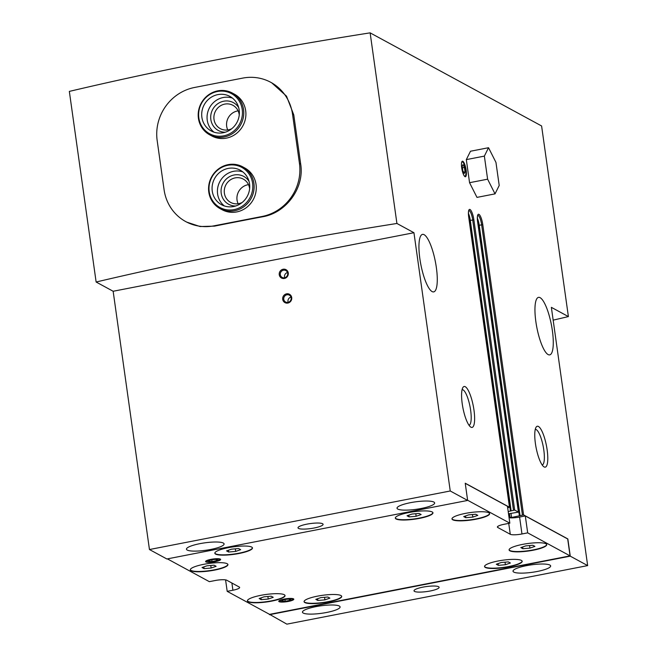<?xml version="1.0" encoding="UTF-8"?>
<svg xmlns="http://www.w3.org/2000/svg" width="657" height="657" viewBox="0 0 657 657"><rect width="100%" height="100%" fill="white"/><g stroke="black" fill="none" stroke-linecap="round" stroke-linejoin="round"><path stroke-width="0.99" d="M396.918 223.47L370.129 32.85A902.628 178.17 -8 0 0 69.338 91.397L96.127 282.017A902.628 178.17 -8 0 1 396.918 223.47L413.943 232.718L450.242 490.984L467.644 500.437L166.853 558.976L149.451 549.531L450.242 490.984M292.529 114.203A45.924 43.502 -61.5 0 0 270.824 82.339A45.924 43.502 -61.5 0 0 242.647 78.117L194.521 87.48A45.924 43.502 -61.5 0 0 157.171 140.549L164.086 189.742A45.924 43.502 -61.5 0 0 185.783 221.614A45.924 43.502 -61.5 0 0 213.968 225.836L262.094 216.473A45.924 43.502 -61.5 0 0 299.444 163.396L292.529 114.203L293.769 114.876L286.501 96.136L271.719 82.823M293.769 114.876L300.684 164.069C304.626 187.902 286.189 212.909 262.636 216.769A902.628 178.17 -8 0 0 214.511 226.131L200.089 226.542L186.678 222.099M370.129 32.85L541.598 125.963L568.395 316.584A902.628 178.17 -8 0 1 553.161 320.14M304.068 601.541A19.004 3.753 172 0 0 328.204 601.648A19.004 3.753 172 0 0 341.673 596.252M324.911 599.866L317.865 600.473L315.803 599.356L320.788 597.624L327.835 597.016L329.896 598.133L324.911 599.866L324.55 597.295M214.839 553.087A19.004 3.753 172 0 0 238.967 553.194A19.004 3.753 172 0 0 252.436 547.798M235.674 551.404L228.628 552.02L226.566 550.894L231.551 549.17L238.598 548.554L240.659 549.679L235.674 551.404L235.313 548.841M395.309 517.954A19.004 3.753 172 0 0 419.445 518.069A19.004 3.753 172 0 0 432.914 512.674M416.152 516.279L409.106 516.895L407.044 515.77L412.029 514.045L419.076 513.429L421.137 514.546L416.152 516.279L415.791 513.717M484.546 566.416A19.004 3.753 172 0 0 508.682 566.523A19.004 3.753 172 0 0 522.151 561.127M505.389 564.733L498.343 565.349L496.281 564.232L501.266 562.499L508.313 561.891L510.374 563.008L505.389 564.733L505.028 562.17M247.402 600.72A19.004 3.753 172 0 0 271.538 600.835A19.004 3.753 172 0 0 285.007 595.439M268.245 599.044L261.199 599.652L259.137 598.535L264.122 596.802L271.169 596.195L273.23 597.312L268.245 599.044L267.884 596.482M190.292 569.709A19.004 3.753 172 0 0 214.428 569.816A19.004 3.753 172 0 0 227.897 564.42M211.135 568.034L204.089 568.642L202.028 567.525L207.012 565.792L214.059 565.184L216.12 566.301L211.135 568.034L210.774 565.463M451.983 518.775A19.004 3.753 172 0 0 476.111 518.89A19.004 3.753 172 0 0 489.58 513.495M472.818 517.1L465.772 517.708L463.711 516.591L468.696 514.858L475.742 514.25L477.803 515.367L472.818 517.1L472.457 514.538M509.093 549.786A19.004 3.753 172 0 0 533.221 549.901A19.004 3.753 172 0 0 546.69 544.505M529.928 548.11L522.882 548.726L520.82 547.601L525.805 545.877L532.852 545.261L534.913 546.378L529.928 548.11L529.567 545.548M210.634 549.466A19.004 3.753 172 0 0 224.094 543.914A19.004 3.753 172 0 0 204.754 542.846A19.004 3.753 172 0 0 186.457 549.203A19.004 3.753 172 0 0 210.634 549.466M421.186 508.485A19.004 3.753 172 0 0 434.647 502.933A19.004 3.753 172 0 0 415.306 501.866A19.004 3.753 172 0 0 397.017 508.222A19.004 3.753 172 0 0 421.186 508.485M314.12 528.006A12.672 2.497 172 0 0 323.096 524.311A12.672 2.497 172 0 0 310.203 523.596A12.672 2.497 172 0 0 298.007 527.834A12.672 2.497 172 0 0 314.12 528.006M326.636 612.464A19.004 3.753 172 0 0 340.096 606.912A19.004 3.753 172 0 0 320.756 605.836A19.004 3.753 172 0 0 302.466 612.201A19.004 3.753 172 0 0 326.636 612.464M537.188 571.483A19.004 3.753 172 0 0 550.656 565.932A19.004 3.753 172 0 0 531.316 564.856A19.004 3.753 172 0 0 513.018 571.22A19.004 3.753 172 0 0 537.188 571.483M430.13 591.004A12.672 2.497 172 0 0 439.106 587.301A12.672 2.497 172 0 0 426.212 586.586A12.672 2.497 172 0 0 414.017 590.824A12.672 2.497 172 0 0 430.13 591.004M269.469 614.697L570.26 556.159L587.662 565.603L286.871 624.15L269.411 614.27M461.69 167.765A7.917 2.004 -101 0 1 462.405 161.203A7.917 2.004 -101 0 1 465.887 168.594A7.917 2.004 -101 0 1 465.435 176.749A7.917 2.004 -101 0 1 461.69 167.765M419.856 258.653A29.294 7.399 -101 0 1 422.517 234.377A29.294 7.399 -101 0 1 435.377 261.716A29.294 7.399 -101 0 1 433.71 291.889A29.294 7.399 -101 0 1 419.856 258.653M535.857 321.643A29.294 7.399 -101 0 1 538.518 297.366A29.294 7.399 -101 0 1 551.379 324.706A29.294 7.399 -101 0 1 549.712 354.879A29.294 7.399 -101 0 1 535.857 321.643M462.232 403.776A20.843 5.264 -101 0 1 462.914 387.482A20.843 5.264 -101 0 1 473.278 405.96A20.843 5.264 -101 0 1 470.601 426.976A20.843 5.264 -101 0 1 462.232 403.776M535.406 443.516A20.843 5.264 -101 0 1 536.087 427.214A20.843 5.264 -101 0 1 546.443 445.692A20.843 5.264 -101 0 1 543.774 466.708A20.843 5.264 -101 0 1 535.406 443.516M467.644 500.437L465.222 483.215L509.487 507.253L507.672 507.795M508.206 511.548L514.661 510.062L518.447 512.14L508.518 513.79M510.974 513.314L511.565 517.478L523.58 514.907L567.845 538.937L570.26 556.159M568.395 316.584L551.363 307.345L587.662 565.603M96.127 282.017L113.152 291.265L149.451 549.531M288.267 272.975A4.747 4.5 -61.5 0 0 280.941 270.298A4.747 4.5 -61.5 0 0 282.067 278.281A4.747 4.5 -61.5 0 0 288.267 272.975M291.724 297.572A4.747 4.5 -61.5 0 0 284.399 294.894A4.747 4.5 -61.5 0 0 285.516 302.877A4.747 4.5 -61.5 0 0 291.724 297.572M113.152 291.265L413.943 232.718M508.961 516.952L511.565 517.478M509.068 517.716A9.502 1.872 -8 0 0 519.588 517.067L525.304 515.95L567.689 538.97L570.071 555.879L269.575 614.361L227.191 591.349L232.907 590.232A9.502 1.872 -8 0 0 239.641 587.457A9.502 1.872 -8 0 0 239.255 587.021L226.764 580.238A9.502 1.872 -8 0 0 215.061 580.542L209.345 581.659L167.387 558.869M225.581 579.893L227.191 591.349M465.238 483.338L507.459 506.26L509.832 523.169L504.124 524.286A9.502 1.872 -8 0 0 497.39 527.062A9.502 1.872 -8 0 0 497.776 527.497L510.267 534.281A9.502 1.872 -8 0 0 521.97 533.977L527.686 532.86L570.071 555.879M525.304 515.95L527.686 532.86M467.62 500.248L509.832 523.169M210.971 559.353A7.605 1.503 -8 0 1 220.448 559.181A7.605 1.503 -8 0 1 215.258 561.678A7.605 1.503 -8 0 1 205.698 561.25A7.605 1.503 -8 0 1 210.971 559.353M284.144 599.085A7.605 1.503 -8 0 1 293.613 598.913A7.605 1.503 -8 0 1 288.431 601.418A7.605 1.503 -8 0 1 278.872 600.991A7.605 1.503 -8 0 1 284.144 599.085M419.486 518.373A19.004 3.753 172 0 0 432.955 512.821A19.004 3.753 172 0 0 413.614 511.754A19.004 3.753 172 0 0 395.317 518.11A19.004 3.753 172 0 0 419.486 518.373M239.017 553.498A19.004 3.753 172 0 0 252.477 547.946A19.004 3.753 172 0 0 233.136 546.879A19.004 3.753 172 0 0 214.839 553.243A19.004 3.753 172 0 0 239.017 553.498M328.245 601.96A19.004 3.753 172 0 0 341.714 596.408A19.004 3.753 172 0 0 322.373 595.332A19.004 3.753 172 0 0 304.076 601.697A19.004 3.753 172 0 0 328.245 601.96M508.723 566.835A19.004 3.753 172 0 0 522.184 561.283A19.004 3.753 172 0 0 502.843 560.207A19.004 3.753 172 0 0 484.554 566.572A19.004 3.753 172 0 0 508.723 566.835M476.161 519.194A19.004 3.753 172 0 0 489.621 513.643A19.004 3.753 172 0 0 470.281 512.575A19.004 3.753 172 0 0 451.983 518.931A19.004 3.753 172 0 0 476.161 519.194M214.469 570.128A19.004 3.753 172 0 0 227.93 564.577A19.004 3.753 172 0 0 208.589 563.509A19.004 3.753 172 0 0 190.3 569.865A19.004 3.753 172 0 0 214.469 570.128M271.579 601.139A19.004 3.753 172 0 0 285.039 595.587A19.004 3.753 172 0 0 265.699 594.519A19.004 3.753 172 0 0 247.41 600.876A19.004 3.753 172 0 0 271.579 601.139M533.27 550.205A19.004 3.753 172 0 0 546.731 544.653A19.004 3.753 172 0 0 527.39 543.585A19.004 3.753 172 0 0 509.093 549.942A19.004 3.753 172 0 0 533.27 550.205M522.635 546.977L522.882 548.726M465.526 515.959L465.772 517.708M203.842 566.892L204.089 568.642M260.952 597.903L261.199 599.652M498.096 563.599L498.343 565.349M408.859 515.145L409.106 516.895M228.381 550.27L228.628 552.02M317.618 598.724L317.865 600.473M535.266 429.407A18.125 4.583 -101 0 1 543.191 446.325A18.125 4.583 -101 0 1 542.189 464.984M462.093 389.675A18.125 4.583 -101 0 1 470.026 406.593A18.125 4.583 -101 0 1 469.016 425.251M461.994 161.499A7.917 2.004 -101 0 1 462.068 161.556L462.75 162.041A7.284 1.84 -101 0 1 465.427 168.685A7.284 1.84 -101 0 1 465.435 175.846A7.284 1.84 -101 0 1 464.023 175.542M465.435 175.846L464.992 176.561A7.917 2.004 -101 0 1 464.942 176.634M461.551 162.854A7.284 1.84 -101 0 1 462.75 162.041M462.191 166.213L462.815 170.648L464.244 173.473L465.049 171.863L464.425 167.428L462.996 164.603L462.191 166.213M463.571 172.15L465.049 171.863M462.421 167.814L464.425 167.428M290.977 297.128A3.893 3.687 -61.5 0 0 288.152 302.319M291.158 297.859A3.893 3.687 -61.5 0 0 284.218 296.816A3.893 3.687 -61.5 0 0 289.556 301.662A3.893 3.687 -61.5 0 0 291.158 297.859M287.52 272.532A3.893 3.687 -61.5 0 0 284.695 277.722M287.7 273.263A3.893 3.687 -61.5 0 0 280.761 272.22A3.893 3.687 -61.5 0 0 286.099 277.065A3.893 3.687 -61.5 0 0 287.7 273.263M220.013 208.581L222.156 209.747A23.751 22.502 -61.5 0 0 246.293 207.669A23.751 22.502 -61.5 0 0 256.049 184.477A23.751 22.502 -61.5 0 0 244.823 167.995L242.688 166.829A23.751 22.502 -61.5 0 0 211.579 176.971A23.751 22.502 -61.5 0 0 220.013 208.581A23.751 22.502 -61.5 0 0 244.149 206.512A23.751 22.502 -61.5 0 0 253.906 183.319A23.751 22.502 -61.5 0 0 242.688 166.829M209.64 134.792L211.784 135.958A23.751 22.502 -61.5 0 0 235.92 133.88A23.751 22.502 -61.5 0 0 245.677 110.688A23.751 22.502 -61.5 0 0 234.459 94.206L232.315 93.039A23.751 22.502 -61.5 0 0 201.206 103.182A23.751 22.502 -61.5 0 0 209.64 134.792A23.751 22.502 -61.5 0 0 233.785 132.714A23.751 22.502 -61.5 0 0 243.542 109.53A23.751 22.502 -61.5 0 0 232.315 93.039M238.13 110.861A13.263 12.565 -61.5 0 0 227.757 129.963M239.263 114.926A13.263 12.565 -61.5 0 0 239.205 114.523A13.263 12.565 -61.5 0 0 232.939 105.317A13.263 12.565 -61.5 0 0 215.57 110.984A13.263 12.565 -61.5 0 0 220.284 128.632A13.263 12.565 -61.5 0 0 231.781 128.698M238.647 107.502A15.834 14.996 -61.5 0 0 212.704 109.423A15.834 14.996 -61.5 0 0 225.22 132.229M248.502 184.65A13.263 12.565 -61.5 0 0 238.13 203.752M249.627 188.715A13.263 12.565 -61.5 0 0 249.578 188.313A13.263 12.565 -61.5 0 0 243.312 179.106A13.263 12.565 -61.5 0 0 225.942 184.773A13.263 12.565 -61.5 0 0 230.656 202.422A13.263 12.565 -61.5 0 0 242.154 202.487M249.019 181.291A15.834 14.996 -61.5 0 0 223.076 183.213A15.834 14.996 -61.5 0 0 235.592 206.019M232.455 98.107A19.636 18.601 -61.5 0 0 209.542 107.707A19.636 18.601 -61.5 0 0 213.968 132.147M239.181 110.047A19.636 18.601 -61.5 0 0 229.901 96.415A19.636 18.601 -61.5 0 0 204.187 104.8A19.636 18.601 -61.5 0 0 211.16 130.932A19.636 18.601 -61.5 0 0 231.116 129.215A19.636 18.601 -61.5 0 0 239.181 110.047M242.228 109.456A22.839 21.632 -61.5 0 0 206.988 96.587A22.839 21.632 -61.5 0 0 212.383 134.989A22.839 21.632 -61.5 0 0 242.228 109.456M242.827 171.896A19.636 18.601 -61.5 0 0 219.914 181.496A19.636 18.601 -61.5 0 0 224.333 205.945M249.553 183.837A19.636 18.601 -61.5 0 0 240.273 170.212A19.636 18.601 -61.5 0 0 214.56 178.589A19.636 18.601 -61.5 0 0 221.532 204.721A19.636 18.601 -61.5 0 0 241.489 203.005A19.636 18.601 -61.5 0 0 249.553 183.837M252.592 183.246A22.839 21.632 -61.5 0 0 217.36 170.377A22.839 21.632 -61.5 0 0 222.756 208.778A22.839 21.632 -61.5 0 0 252.592 183.246M487.609 179.189L495.025 193.872L476.982 197.387L469.558 182.695L466.314 159.618L470.494 151.233L488.537 147.718L484.365 156.111L487.609 179.189L469.558 182.695M484.365 156.111L466.314 159.618M495.025 193.872L499.205 185.488L495.961 162.41L488.537 147.718M283.003 600.071A4.574 0.903 172 0 0 282.001 600.539A4.574 0.903 172 0 0 281.943 601.098A4.574 0.903 172 0 0 285.228 601.278A4.574 0.903 172 0 0 289.573 600.432A4.574 0.903 172 0 0 290.624 599.406A4.574 0.903 172 0 0 290.484 599.34A4.574 0.903 172 0 0 287.339 599.225A4.574 0.903 172 0 0 283.003 600.071M281.943 601.098L285.228 601.278L289.573 600.432L290.624 599.406M284.489 599.274A6.365 1.257 172 0 0 280.44 601.516A6.365 1.257 172 0 0 286.46 601.492A6.365 1.257 172 0 0 292.25 599.857A6.365 1.257 172 0 0 290.829 598.757A6.365 1.257 172 0 0 284.489 599.274M284.99 599.554L285.228 601.278M289.392 599.168L289.573 600.432M209.829 560.331A4.574 0.903 172 0 0 208.827 560.799A4.574 0.903 172 0 0 208.77 561.365A4.574 0.903 172 0 0 212.055 561.546A4.574 0.903 172 0 0 216.399 560.7A4.574 0.903 172 0 0 217.459 559.674A4.574 0.903 172 0 0 217.311 559.608A4.574 0.903 172 0 0 214.166 559.493A4.574 0.903 172 0 0 209.829 560.331M208.77 561.365L212.055 561.546L216.399 560.7L217.459 559.674M211.324 559.542A6.365 1.257 172 0 0 207.267 561.784A6.365 1.257 172 0 0 213.287 561.76A6.365 1.257 172 0 0 219.085 560.117A6.365 1.257 172 0 0 217.664 559.025A6.365 1.257 172 0 0 211.324 559.542M211.817 559.821L212.055 561.546M216.219 559.436L216.399 560.7M510.653 510.711L469.845 220.506L473.869 219.816A9.182 2.324 79 0 0 470.026 209.501A9.182 2.324 79 0 0 468.696 217.007L509.487 507.253M473.869 219.816L514.661 510.062M519.572 515.556L478.764 225.351L482.788 224.669A9.182 2.324 79 0 0 478.953 214.346A9.182 2.324 79 0 0 477.614 221.852L518.406 512.099M482.788 224.669L523.58 514.907M469.279 220.941L510.456 511.105M469.886 220.818L469.665 220.867A10.29 2.603 79 0 0 468.564 215.603M469.862 220.465A8.87 2.242 79 0 0 468.49 214.625M468.449 213.394A8.237 2.078 79 0 1 470.289 220.317L511.08 510.563M468.901 210.495A8.237 2.078 79 0 1 472.695 219.849L513.487 510.087M509.454 513.61L510.004 517.519M478.197 225.786L519.383 515.95M478.813 225.663L478.592 225.712A10.29 2.603 79 0 0 477.483 220.448M478.781 225.318A8.87 2.242 79 0 0 477.409 219.471M477.376 218.239A8.237 2.078 79 0 1 479.216 225.162L520.007 515.408M477.828 215.34A8.237 2.078 79 0 1 481.622 224.694L522.414 514.94M231.896 583.03L232.907 590.232M519.588 517.067L521.97 533.977M508.74 523.383L510.267 534.281M497.636 526.536L497.776 527.497M213.968 225.836L214.511 226.131M262.094 216.473L262.636 216.769M299.444 163.396L300.684 164.069M468.802 210.511L468.942 210.445C469.172 211.028 468.014 208.967 468.728 217.056L509.52 507.294M468.49 214.724L469.845 220.506L510.637 510.744M477.729 215.356L477.861 215.291C478.091 215.874 476.933 213.812 477.655 221.902L518.447 512.14M477.417 219.569L478.764 225.351L519.556 515.589M185.783 221.614L186.728 222.123M270.824 82.339L271.784 82.856M292.25 599.857L293.58 598.888M280.44 601.516L278.897 600.958M219.085 560.117L220.407 559.156M207.267 561.784L205.723 561.218"/></g></svg>
